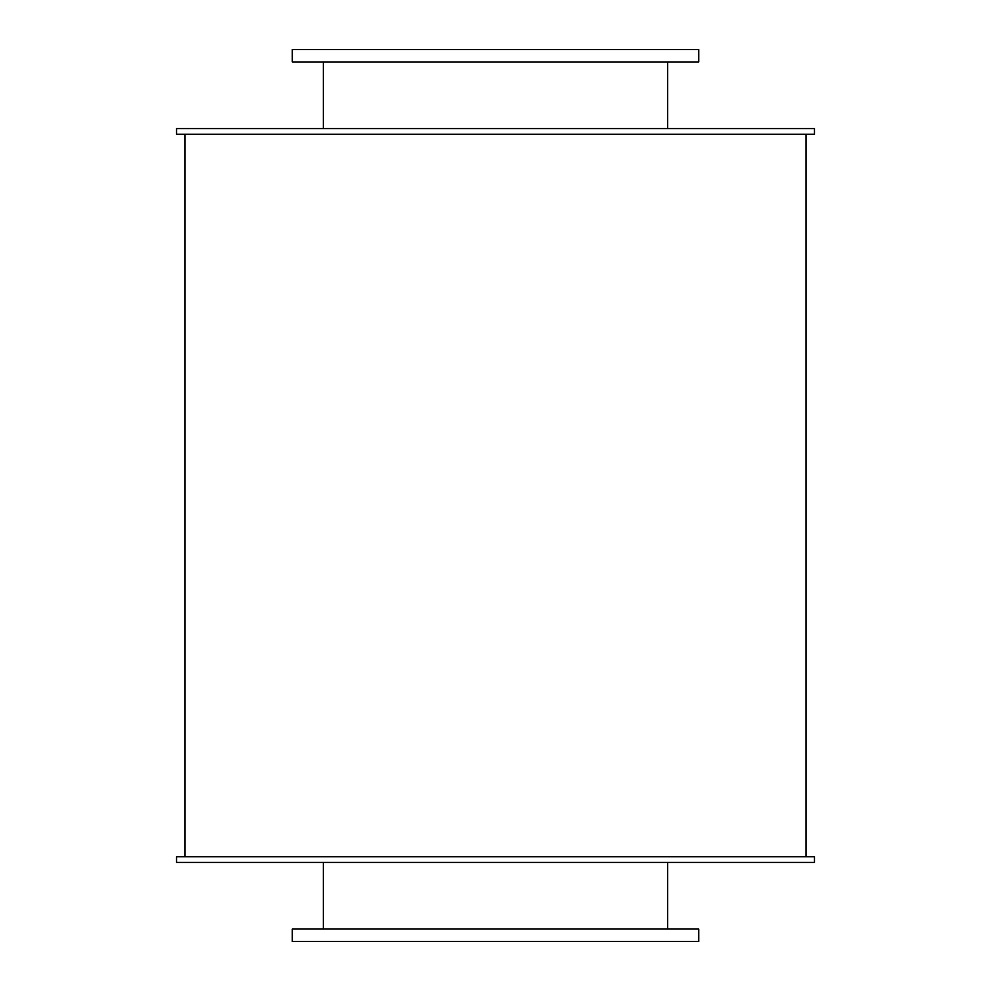 <?xml version="1.0" encoding="UTF-8"?>
<svg xmlns="http://www.w3.org/2000/svg" width="991" height="991" viewBox="0 0 991 991"><rect width="100%" height="100%" fill="white"/><g stroke="black" fill="none" stroke-linecap="round" stroke-linejoin="round"><path stroke-width="1.49" d="M667.674 61.975L667.674 128.582M292.283 61.975L698.717 61.975L698.717 49.55L292.283 49.55L292.283 61.975M667.674 862.418L667.674 929.025M292.283 941.45L698.717 941.45L698.717 929.025L292.283 929.025L292.283 941.45M176.559 128.582L814.441 128.582L814.441 134.219L176.559 134.219L176.559 128.582M176.559 856.781L814.441 856.781L814.441 862.418L176.559 862.418L176.559 856.781M805.968 134.219L805.968 856.781M323.326 61.975L323.326 128.582M323.326 862.418L323.326 929.025M185.032 134.219L185.032 856.781"/></g></svg>
